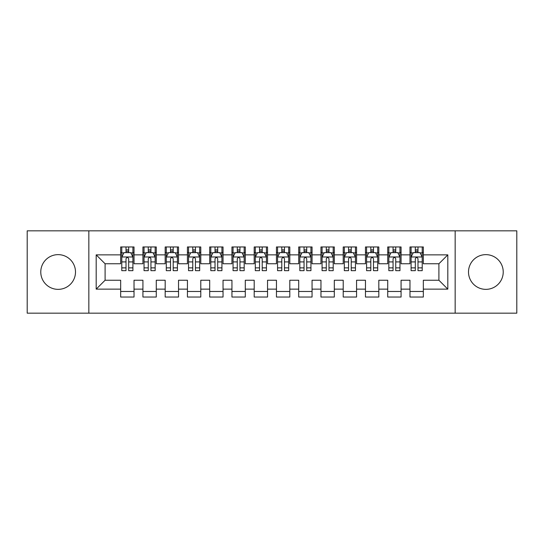 <?xml version="1.0" encoding="UTF-8"?>
<svg xmlns="http://www.w3.org/2000/svg" width="544" height="544" viewBox="0 0 544 544"><rect width="100%" height="100%" fill="white"/><g stroke="black" fill="none" stroke-linecap="round" stroke-linejoin="round"><path stroke-width="0.82" d="M485.867 254.64A17.36 17.36 0 0 0 468.506 272A17.36 17.36 0 0 0 485.867 289.36A17.36 17.36 0 0 0 503.227 272A17.36 17.36 0 0 0 485.867 254.64M58.133 254.64A17.36 17.36 0 0 0 40.773 272A17.36 17.36 0 0 0 58.133 289.36A17.36 17.36 0 0 0 75.494 272A17.36 17.36 0 0 0 58.133 254.64M455.158 313.174L516.8 313.174L516.8 230.826L455.158 230.826L455.158 313.174L88.842 313.174L88.842 230.826L27.2 230.826L27.2 313.174L88.842 313.174M455.158 230.826L88.842 230.826M96.186 289.136L96.186 254.864L120.666 254.864L120.666 263.765L105.094 263.765L105.094 280.235L96.186 289.136L120.666 289.136L120.666 297.038L134.021 297.038L134.021 289.136L142.922 289.136L142.922 297.038L156.278 297.038L156.278 289.136L165.179 289.136L165.179 297.038L178.534 297.038L178.534 289.136L187.435 289.136L187.435 297.038L200.784 297.038L200.784 289.136L209.685 289.136L209.685 297.038L223.04 297.038L223.04 289.136L231.941 289.136L231.941 297.038L245.296 297.038L245.296 289.136L254.198 289.136L254.198 297.038L267.546 297.038L267.546 289.136L276.454 289.136L276.454 297.038L289.802 297.038L289.802 289.136L298.704 289.136L298.704 297.038L312.059 297.038L312.059 289.136L320.96 289.136L320.96 297.038L334.315 297.038L334.315 289.136L343.216 289.136L343.216 297.038L356.565 297.038L356.565 289.136L365.466 289.136L365.466 297.038L378.821 297.038L378.821 289.136L387.722 289.136L387.722 297.038L401.078 297.038L401.078 289.136L409.979 289.136L409.979 297.038L423.334 297.038L423.334 280.235L438.906 280.235L438.906 263.765L423.334 263.765L423.334 254.864L447.814 254.864L447.814 289.136L423.334 289.136M423.334 254.864L423.334 246.962L409.979 246.962L409.979 254.864L401.078 254.864L401.078 246.962L387.722 246.962L387.722 254.864L378.821 254.864L378.821 246.962L365.466 246.962L365.466 254.864L356.565 254.864L356.565 246.962L343.216 246.962L343.216 254.864L334.315 254.864L334.315 246.962L320.96 246.962L320.96 254.864L312.059 254.864L312.059 246.962L298.704 246.962L298.704 254.864L289.802 254.864L289.802 246.962L276.454 246.962L276.454 254.864L267.546 254.864L267.546 246.962L254.198 246.962L254.198 254.864L245.296 254.864L245.296 246.962L231.941 246.962L231.941 254.864L223.04 254.864L223.04 246.962L209.685 246.962L209.685 254.864L200.784 254.864L200.784 246.962L187.435 246.962L187.435 254.864L178.534 254.864L178.534 246.962L165.179 246.962L165.179 254.864L156.278 254.864L156.278 246.962L142.922 246.962L142.922 254.864L134.021 254.864L134.021 246.962L120.666 246.962L120.666 254.864M401.078 289.136L401.078 280.235L409.979 280.235L409.979 289.136M447.814 254.864L438.906 263.765M378.821 289.136L378.821 280.235L387.722 280.235L387.722 289.136M409.979 254.864L409.979 263.765L401.078 263.765L401.078 254.864M356.565 289.136L356.565 280.235L365.466 280.235L365.466 289.136M387.722 254.864L387.722 263.765L378.821 263.765L378.821 254.864M334.315 289.136L334.315 280.235L343.216 280.235L343.216 289.136M365.466 254.864L365.466 263.765L356.565 263.765L356.565 254.864M312.059 289.136L312.059 280.235L320.96 280.235L320.96 289.136M343.216 254.864L343.216 263.765L334.315 263.765L334.315 254.864M289.802 289.136L289.802 280.235L298.704 280.235L298.704 289.136M320.96 254.864L320.96 263.765L312.059 263.765L312.059 254.864M267.546 289.136L267.546 280.235L276.454 280.235L276.454 289.136M298.704 254.864L298.704 263.765L289.802 263.765L289.802 254.864M245.296 289.136L245.296 280.235L254.198 280.235L254.198 289.136M276.454 254.864L276.454 263.765L267.546 263.765L267.546 254.864M223.04 289.136L223.04 280.235L231.941 280.235L231.941 289.136M254.198 254.864L254.198 263.765L245.296 263.765L245.296 254.864M200.784 289.136L200.784 280.235L209.685 280.235L209.685 289.136M231.941 254.864L231.941 263.765L223.04 263.765L223.04 254.864M178.534 289.136L178.534 280.235L187.435 280.235L187.435 289.136M209.685 254.864L209.685 263.765L200.784 263.765L200.784 254.864M156.278 289.136L156.278 280.235L165.179 280.235L165.179 289.136M187.435 254.864L187.435 263.765L178.534 263.765L178.534 254.864M134.021 289.136L134.021 280.235L142.922 280.235L142.922 289.136M165.179 254.864L165.179 263.765L156.278 263.765L156.278 254.864M105.094 280.235L120.666 280.235L120.666 289.136M142.922 254.864L142.922 263.765L134.021 263.765L134.021 254.864M409.979 252.525L411.094 252.525M422.219 252.525L423.334 252.525M387.722 252.525L388.838 252.525M399.962 252.525L401.078 252.525M365.466 252.525L366.581 252.525M377.706 252.525L378.821 252.525M343.216 252.525L344.325 252.525M355.456 252.525L356.565 252.525M320.96 252.525L322.075 252.525M333.2 252.525L334.315 252.525M298.704 252.525L299.819 252.525M310.944 252.525L312.059 252.525M276.454 252.525L277.562 252.525M288.694 252.525L289.802 252.525M254.198 252.525L255.306 252.525M266.438 252.525L267.546 252.525M231.941 252.525L233.056 252.525M244.181 252.525L245.296 252.525M209.685 252.525L210.8 252.525M221.925 252.525L223.04 252.525M187.435 252.525L188.544 252.525M199.675 252.525L200.784 252.525M165.179 252.525L166.294 252.525M177.419 252.525L178.534 252.525M142.922 252.525L144.038 252.525M155.162 252.525L156.278 252.525M120.666 252.525L121.781 252.525M132.906 252.525L134.021 252.525M120.666 291.475L134.021 291.475M142.922 291.475L156.278 291.475M165.179 291.475L178.534 291.475M187.435 291.475L200.784 291.475M209.685 291.475L223.04 291.475M231.941 291.475L245.296 291.475M254.198 291.475L267.546 291.475M276.454 291.475L289.802 291.475M298.704 291.475L312.059 291.475M320.96 291.475L334.315 291.475M343.216 291.475L356.565 291.475M365.466 291.475L378.821 291.475M387.722 291.475L401.078 291.475M409.979 291.475L423.334 291.475M96.186 254.864L105.094 263.765M438.906 280.235L447.814 289.136M128.683 249.859L126.011 249.859M132.906 267.872L128.683 267.872L128.683 270.667L132.906 270.667L132.906 257.088L130.682 252.64L124.005 252.64L121.781 257.088L121.781 270.667L126.011 270.667L126.011 267.872L121.781 267.872M121.781 257.088L121.781 246.962M132.906 257.088L132.906 246.962M126.011 252.64L126.011 246.962M128.683 246.962L128.683 252.64M128.683 267.872L128.683 258.76C127.792 257.047 126.902 257.047 126.011 258.76L126.011 267.872M128.683 252.525L126.011 252.525M150.933 249.859L148.267 249.859M155.162 267.872L150.933 267.872L150.933 270.667L155.162 270.667L155.162 257.088L152.939 252.64L146.261 252.64L144.038 257.088L144.038 270.667L148.267 270.667L148.267 267.872L144.038 267.872M144.038 257.088L144.038 246.962M155.162 257.088L155.162 246.962M148.267 252.64L148.267 246.962M150.933 246.962L150.933 252.64M150.933 267.872L150.933 258.76C150.049 257.047 149.158 257.047 148.267 258.76L148.267 267.872M150.933 252.525L148.267 252.525M173.189 249.859L170.517 249.859M177.419 267.872L173.189 267.872L173.189 270.667L177.419 270.667L177.419 257.088L175.195 252.64L168.518 252.64L166.294 257.088L166.294 270.667L170.517 270.667L170.517 267.872L166.294 267.872M166.294 257.088L166.294 246.962M177.419 257.088L177.419 246.962M170.517 252.64L170.517 246.962M173.189 246.962L173.189 252.64M173.189 267.872L173.189 258.76C172.298 257.047 171.408 257.047 170.517 258.76L170.517 267.872M173.189 252.525L170.517 252.525M195.446 249.859L192.773 249.859M199.675 267.872L195.446 267.872L195.446 270.667L199.675 270.667L199.675 257.088L197.445 252.64L190.774 252.64L188.544 257.088L188.544 270.667L192.773 270.667L192.773 267.872L188.544 267.872M188.544 257.088L188.544 246.962M199.675 257.088L199.675 246.962M192.773 252.64L192.773 246.962M195.446 246.962L195.446 252.64M195.446 267.872L195.446 258.76C194.555 257.047 193.664 257.047 192.773 258.76L192.773 267.872M195.446 252.525L192.773 252.525M217.702 249.859L215.03 249.859M221.925 267.872L217.702 267.872L217.702 270.667L221.925 270.667L221.925 257.088L219.701 252.64L213.024 252.64L210.8 257.088L210.8 270.667L215.03 270.667L215.03 267.872L210.8 267.872M210.8 257.088L210.8 246.962M221.925 257.088L221.925 246.962M215.03 252.64L215.03 246.962M217.702 246.962L217.702 252.64M217.702 267.872L217.702 258.76C216.811 257.047 215.92 257.047 215.03 258.76L215.03 267.872M217.702 252.525L215.03 252.525M239.952 249.859L237.286 249.859M244.181 267.872L239.952 267.872L239.952 270.667L244.181 270.667L244.181 257.088L241.958 252.64L235.28 252.64L233.056 257.088L233.056 270.667L237.286 270.667L237.286 267.872L233.056 267.872M233.056 257.088L233.056 246.962M244.181 257.088L244.181 246.962M237.286 252.64L237.286 246.962M239.952 246.962L239.952 252.64M239.952 267.872L239.952 258.76C239.068 257.047 238.177 257.047 237.286 258.76L237.286 267.872M239.952 252.525L237.286 252.525M262.208 249.859L259.536 249.859M266.438 267.872L262.208 267.872L262.208 270.667L266.438 270.667L266.438 257.088L264.214 252.64L257.536 252.64L255.306 257.088L255.306 270.667L259.536 270.667L259.536 267.872L255.306 267.872M255.306 257.088L255.306 246.962M266.438 257.088L266.438 246.962M259.536 252.64L259.536 246.962M262.208 246.962L262.208 252.64M262.208 267.872L262.208 258.76C261.317 257.047 260.426 257.047 259.536 258.76L259.536 267.872M262.208 252.525L259.536 252.525M284.464 249.859L281.792 249.859M288.694 267.872L284.464 267.872L284.464 270.667L288.694 270.667L288.694 257.088L286.464 252.64L279.786 252.64L277.562 257.088L277.562 270.667L281.792 270.667L281.792 267.872L277.562 267.872M277.562 257.088L277.562 246.962M288.694 257.088L288.694 246.962M281.792 252.64L281.792 246.962M284.464 246.962L284.464 252.64M284.464 267.872L284.464 258.76C283.574 257.047 282.683 257.047 281.792 258.76L281.792 267.872M284.464 252.525L281.792 252.525M306.714 249.859L304.048 249.859M310.944 267.872L306.714 267.872L306.714 270.667L310.944 270.667L310.944 257.088L308.72 252.64L302.042 252.64L299.819 257.088L299.819 270.667L304.048 270.667L304.048 267.872L299.819 267.872M299.819 257.088L299.819 246.962M310.944 257.088L310.944 246.962M304.048 252.64L304.048 246.962M306.714 246.962L306.714 252.64M306.714 267.872L306.714 258.76C305.83 257.047 304.939 257.047 304.048 258.76L304.048 267.872M306.714 252.525L304.048 252.525M328.97 249.859L326.298 249.859M333.2 267.872L328.97 267.872L328.97 270.667L333.2 270.667L333.2 257.088L330.976 252.64L324.299 252.64L322.075 257.088L322.075 270.667L326.298 270.667L326.298 267.872L322.075 267.872M322.075 257.088L322.075 246.962M333.2 257.088L333.2 246.962M326.298 252.64L326.298 246.962M328.97 246.962L328.97 252.64M328.97 267.872L328.97 258.76C328.08 257.047 327.196 257.047 326.298 258.76L326.298 267.872M328.97 252.525L326.298 252.525M351.227 249.859L348.554 249.859M355.456 267.872L351.227 267.872L351.227 270.667L355.456 270.667L355.456 257.088L353.226 252.64L346.555 252.64L344.325 257.088L344.325 270.667L348.554 270.667L348.554 267.872L344.325 267.872M344.325 257.088L344.325 246.962M355.456 257.088L355.456 246.962M348.554 252.64L348.554 246.962M351.227 246.962L351.227 252.64M351.227 267.872L351.227 258.76C350.336 257.047 349.445 257.047 348.554 258.76L348.554 267.872M351.227 252.525L348.554 252.525M373.483 249.859L370.811 249.859M377.706 267.872L373.483 267.872L373.483 270.667L377.706 270.667L377.706 257.088L375.482 252.64L368.805 252.64L366.581 257.088L366.581 270.667L370.811 270.667L370.811 267.872L366.581 267.872M366.581 257.088L366.581 246.962M377.706 257.088L377.706 246.962M370.811 252.64L370.811 246.962M373.483 246.962L373.483 252.64M373.483 267.872L373.483 258.76C372.592 257.047 371.702 257.047 370.811 258.76L370.811 267.872M373.483 252.525L370.811 252.525M395.733 249.859L393.067 249.859M399.962 267.872L395.733 267.872L395.733 270.667L399.962 270.667L399.962 257.088L397.739 252.64L391.061 252.64L388.838 257.088L388.838 270.667L393.067 270.667L393.067 267.872L388.838 267.872M388.838 257.088L388.838 246.962M399.962 257.088L399.962 246.962M393.067 252.64L393.067 246.962M395.733 246.962L395.733 252.64M395.733 267.872L395.733 258.76C394.849 257.047 393.958 257.047 393.067 258.76L393.067 267.872M395.733 252.525L393.067 252.525M417.989 249.859L415.317 249.859M422.219 267.872L417.989 267.872L417.989 270.667L422.219 270.667L422.219 257.088L419.995 252.64L413.318 252.64L411.094 257.088L411.094 270.667L415.317 270.667L415.317 267.872L411.094 267.872M411.094 257.088L411.094 246.962M422.219 257.088L422.219 246.962M415.317 252.64L415.317 246.962M417.989 246.962L417.989 252.64M417.989 267.872L417.989 258.76C417.098 257.047 416.208 257.047 415.317 258.76L415.317 267.872M417.989 252.525L415.317 252.525M132.852 256.979L121.836 256.979M121.781 252.906L123.876 252.906M130.818 252.906L132.906 252.906M126.011 261.909L121.781 261.909M132.906 261.909L128.683 261.909M128.683 251.274L126.011 251.274M155.108 256.979L144.092 256.979M144.038 252.906L146.125 252.906M153.075 252.906L155.162 252.906M148.267 261.909L144.038 261.909M155.162 261.909L150.933 261.909M150.933 251.274L148.267 251.274M177.364 256.979L166.348 256.979M166.294 252.906L168.382 252.906M175.324 252.906L177.419 252.906M170.517 261.909L166.294 261.909M177.419 261.909L173.189 261.909M173.189 251.274L170.517 251.274M199.614 256.979L188.598 256.979M188.544 252.906L190.638 252.906M197.581 252.906L199.675 252.906M192.773 261.909L188.544 261.909M199.675 261.909L195.446 261.909M195.446 251.274L192.773 251.274M221.87 256.979L210.854 256.979M210.8 252.906L212.894 252.906M219.837 252.906L221.925 252.906M215.03 261.909L210.8 261.909M221.925 261.909L217.702 261.909M217.702 251.274L215.03 251.274M244.127 256.979L233.111 256.979M233.056 252.906L235.144 252.906M242.087 252.906L244.181 252.906M237.286 261.909L233.056 261.909M244.181 261.909L239.952 261.909M239.952 251.274L237.286 251.274M266.383 256.979L255.367 256.979M255.306 252.906L257.4 252.906M264.343 252.906L266.438 252.906M259.536 261.909L255.306 261.909M266.438 261.909L262.208 261.909M262.208 251.274L259.536 251.274M288.633 256.979L277.617 256.979M277.562 252.906L279.657 252.906M286.6 252.906L288.694 252.906M281.792 261.909L277.562 261.909M288.694 261.909L284.464 261.909M284.464 251.274L281.792 251.274M310.889 256.979L299.873 256.979M299.819 252.906L301.913 252.906M308.856 252.906L310.944 252.906M304.048 261.909L299.819 261.909M310.944 261.909L306.714 261.909M306.714 251.274L304.048 251.274M333.146 256.979L322.13 256.979M322.075 252.906L324.163 252.906M331.106 252.906L333.2 252.906M326.298 261.909L322.075 261.909M333.2 261.909L328.97 261.909M328.97 251.274L326.298 251.274M355.402 256.979L344.386 256.979M344.325 252.906L346.419 252.906M353.362 252.906L355.456 252.906M348.554 261.909L344.325 261.909M355.456 261.909L351.227 261.909M351.227 251.274L348.554 251.274M377.652 256.979L366.636 256.979M366.581 252.906L368.676 252.906M375.618 252.906L377.706 252.906M370.811 261.909L366.581 261.909M377.706 261.909L373.483 261.909M373.483 251.274L370.811 251.274M399.908 256.979L388.892 256.979M388.838 252.906L390.925 252.906M397.875 252.906L399.962 252.906M393.067 261.909L388.838 261.909M399.962 261.909L395.733 261.909M395.733 251.274L393.067 251.274M422.164 256.979L411.148 256.979M411.094 252.906L413.182 252.906M420.124 252.906L422.219 252.906M415.317 261.909L411.094 261.909M422.219 261.909L417.989 261.909M417.989 251.274L415.317 251.274"/></g></svg>
